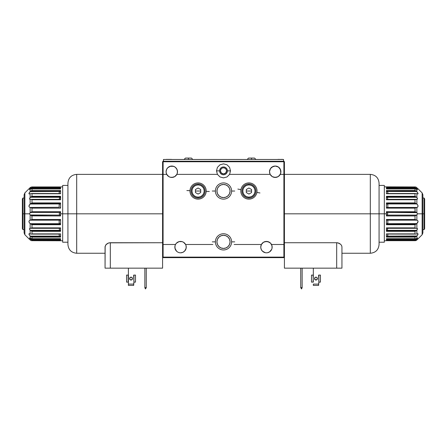<?xml version="1.0" encoding="UTF-8"?>
<svg xmlns="http://www.w3.org/2000/svg" width="447" height="447" viewBox="0 0 447 447"><rect width="100%" height="100%" fill="white"/><g stroke="black" fill="none" stroke-linecap="round" stroke-linejoin="round"><path stroke-width="0.67" d="M251.549 191.025L246.286 191.025M186.248 247.118L186.142 248.23L186.086 245.766L185.606 244.492L212.867 244.492L185.606 244.492A5.699 5.699 0 0 1 180.554 252.818A5.699 5.699 0 0 1 175.498 244.492L176.392 243.229L175.498 244.492A5.699 5.699 0 0 1 185.606 244.492L183.51 242.252L182.085 241.637L179.018 241.637L176.392 243.229L177.599 242.252M229.948 189.746L230.071 191.025A6.571 6.571 0 0 1 223.5 197.602A6.571 6.571 0 0 1 216.929 191.025L217.426 193.54L218.851 195.674L220.986 197.099L223.5 197.602L226.014 197.099L228.149 195.674L229.574 193.54L230.071 191.025L229.574 188.511L228.149 186.377L226.014 184.952L223.5 184.455L220.986 184.952L218.851 186.377L217.426 188.511L216.929 191.025A6.571 6.571 0 0 1 223.5 184.455A6.571 6.571 0 0 1 230.071 191.025L229.948 192.311M221.93 197.412L221.142 197.161L221.93 197.412M220.667 196.959L220.304 196.775M225.07 197.412L225.858 197.161L225.07 197.412M226.333 196.959L225.858 197.161L226.333 196.959M227.003 196.585L226.696 196.769M167.536 175.537L166.413 173.632A5.699 5.699 0 0 0 168.48 176.381M170.123 177.191L168.888 176.649A5.699 5.699 0 0 0 174.688 176.649L175.095 176.381A5.699 5.699 0 0 0 176.839 174.375A5.699 5.699 0 0 1 166.737 174.375L166.144 172.536M173.319 177.23L171.788 177.442L174.743 176.615L176.844 174.375A5.699 5.699 0 0 0 177.163 173.632L177.487 171.743A5.699 5.699 0 0 1 176.844 174.375L217.426 174.375L219.997 176.939L223.5 177.878L227.003 176.939L229.574 174.375L270.156 174.375L272.257 176.615L275.212 177.442L278.168 176.615L280.263 174.375A5.699 5.699 0 0 1 269.513 171.743A5.699 5.699 0 0 1 275.212 166.049A5.699 5.699 0 0 1 280.263 174.375L283.89 174.375L283.89 161.753L163.11 161.753L163.11 174.375L166.737 174.375A5.699 5.699 0 0 1 166.088 171.743L166.524 169.564L167.759 167.714L170.676 166.155L172.9 166.155L174.956 167.005L176.526 168.58L177.375 170.631L177.347 173M166.256 173.095L166.088 171.743A5.699 5.699 0 0 1 171.788 166.049A5.699 5.699 0 0 1 177.487 171.743L177.163 173.632L176.179 175.375M175.492 176.073L175.8 175.788M166.737 174.375L168.832 176.615L170.251 177.23L172.821 177.347L174.693 176.643L173.453 177.191M166.25 173.078L166.854 174.598M166.413 173.626L166.278 173.201M167.608 175.615L166.765 174.431M169.776 177.073L168.854 176.626M170.754 177.347L170.257 177.23M175.481 176.084L174.721 176.632M176.811 174.431L177.163 173.632M177.325 173.078L177.42 172.62M173.794 177.079L174.688 176.649M167.401 175.38L168.094 176.079M272.145 247.118A5.699 5.699 0 0 1 266.446 252.818A5.699 5.699 0 0 1 261.394 244.492A5.699 5.699 0 0 1 272.145 247.118L272.033 248.23L271.983 245.766L270.608 243.229L269.401 242.252L266.446 241.425L263.49 242.252L261.394 244.492L234.133 244.492L261.394 244.492L262.288 243.229M226.512 171.464A3.068 3.068 0 0 0 226.568 170.871A3.068 3.068 0 0 1 223.5 173.933A3.068 3.068 0 0 1 220.432 170.866L220.494 171.469A3.068 3.068 0 0 0 223.5 173.933L221.299 173.006L220.432 170.866A3.068 3.068 0 0 0 220.488 171.464M226.517 170.318L226.271 169.553L226.568 170.866L225.701 173.006L223.5 173.933A3.068 3.068 0 0 0 226.506 171.469L226.059 172.564M226.568 170.866A3.068 3.068 0 0 0 220.494 170.268A3.068 3.068 0 0 0 220.432 170.866A3.068 3.068 0 0 1 223.5 167.798A3.068 3.068 0 0 1 226.568 170.866L226.333 169.692L225.204 168.318L223.5 167.798L222.327 168.033L221.332 168.698L220.494 170.268L220.639 171.972L221.757 173.391M225.701 173.006L226.081 172.525L224.97 173.559L223.5 173.933L225.668 173.039L226.506 171.469M222.304 173.693L223.5 173.933M200.714 191.025L195.451 191.025M213.521 161.227L213.99 161.227M220.494 171.469L221.332 173.039L222.902 173.877M220.483 170.318L220.432 170.866L220.483 170.318M283.923 174.375L283.923 244.492L283.89 161.753L284.415 161.753L283.89 161.227L283.89 161.753L284.415 161.753L284.415 257.114L283.89 257.64L283.89 257.114L162.848 257.377L162.585 161.753L163.11 161.753L163.077 244.492L163.077 174.375M177.325 173.095L176.844 174.375L217.426 174.375L216.488 170.866L217.426 167.362L219.997 164.798L223.5 163.853L227.003 164.798L229.574 167.362L230.512 170.866L229.574 174.375L270.156 174.375L269.513 171.743L270.474 168.58L272.044 167.005L275.212 166.049L278.375 167.005L280.476 169.564L280.744 173.095L279.369 175.637M166.547 169.519L166.088 171.743L166.524 169.564M169.441 166.552L168.726 166.943M173.542 166.323L170.05 166.318M169.078 166.731L170.257 166.256M173.011 166.178L174.185 166.575M174.878 166.96L174.498 166.731M177.375 170.631L177.487 171.721L176.978 169.391L175.347 167.295M175.783 167.681L176.978 169.391A5.699 5.699 0 0 0 166.597 169.396L167.798 167.675M171.184 166.077L170.586 166.178M177.034 169.519L176.8 169.039M177.09 169.653L177.319 170.38M171.804 166.049L172.408 166.083M166.161 172.62L166.088 171.76M177.487 171.737A5.699 5.699 0 0 0 177.353 170.514M170.033 166.323L170.57 166.178M179.018 241.637L182.085 241.637M264.915 241.637L267.982 241.637L270.608 243.229M276.749 177.23L273.676 177.23M217.052 192.311L217.052 189.746M218.035 187.377L218.851 186.377M228.149 186.377L228.965 187.377M228.965 194.68L228.149 195.674M218.851 195.674L218.035 194.68M174.855 247.118L175.291 249.303L176.526 251.147L174.967 248.23L175.017 245.766L175.498 244.492L163.11 244.492L163.11 257.64L283.89 257.64L163.11 257.64L162.585 257.114L162.585 161.753L163.11 161.753L163.11 161.227L283.89 161.227L283.89 161.753L163.11 161.753L163.11 161.227L162.585 161.753L163.11 161.227L283.89 161.227L284.415 161.753L284.415 257.114L283.89 257.114L283.89 244.492L271.502 244.492M177.386 251.857L176.526 251.147M179.443 252.706L178.375 252.382M260.858 248.23L261.182 249.303L260.752 247.118L261.394 244.492M262.417 251.147L265.334 252.706L262.417 251.147L261.182 249.303M266.446 252.818L265.334 252.706M270.474 251.147L271.709 249.303L269.614 251.857L267.557 252.706M280.912 171.743L279.951 168.58M279.241 167.714L277.391 166.48L275.212 166.049M273.033 166.48L270.474 168.58M269.625 170.631L269.513 171.743M173.967 166.48L173.687 166.373M225.668 168.698L225.204 168.318M224.098 167.86L223.5 167.798M221.796 168.318L221.332 168.698M221.332 173.039L221.796 173.419M225.204 173.419L225.668 173.039M163.077 244.492L163.11 257.114L283.89 257.114L283.923 244.492M272.033 248.23L271.709 249.303M186.142 248.23L184.583 251.147L182.734 252.382L180.554 252.818M217.331 244.135L217.164 243.615L217.331 244.135M217.762 245.068L217.533 244.626L217.762 245.068M218.22 245.777L217.996 245.453L218.22 245.777M230.071 241.861A6.571 6.571 0 0 1 223.5 248.437A6.571 6.571 0 0 1 216.929 241.861L217.426 244.375L218.851 246.509L220.986 247.934L223.5 248.437L226.014 247.934L228.149 246.509L229.574 244.375L230.071 241.861L229.574 239.346L228.149 237.212L226.014 235.787L223.5 235.29L220.986 235.787L218.851 237.212L217.426 239.346L216.929 241.861A6.571 6.571 0 0 1 223.5 235.29A6.571 6.571 0 0 1 230.071 241.861M229.669 244.135L229.836 243.615L229.669 244.135M229.238 245.068L229.467 244.626L229.238 245.068M228.78 245.777L229.004 245.453L228.78 245.777M229.272 238.709L229.523 239.234L229.272 238.709M228.663 237.793L228.976 238.229L228.663 237.793M228.026 237.094L228.339 237.413L228.026 237.094M227.445 236.603L227.741 236.837M217.728 238.709L217.477 239.234L217.728 238.709M218.337 237.793L218.024 238.229L218.337 237.793M218.974 237.094L219.555 236.603M22.875 213.817L22.875 198.038L22.875 213.817L24.104 213.817L22.875 213.817L22.875 229.59L22.875 213.817L22.35 213.817L22.875 213.817M22.35 198.949L22.35 228.68L22.35 198.949L22.875 198.038L24.104 198.038M31.955 208.129L31.955 207.458M31.955 220.175L31.955 219.499M424.125 213.817L424.125 229.59L424.125 213.817L422.896 213.817L424.125 213.817L424.125 198.038L424.125 213.817L424.65 213.817L424.125 213.817M424.65 228.68L424.65 198.949L424.65 228.68L424.125 229.59L422.896 229.59M415.045 219.499L415.045 220.175M415.045 207.458L415.045 208.129M129.697 278.045L130.479 277.263L129.585 278.598L130.01 279.621L131.032 280.046L132.055 279.621L132.48 278.598A1.447 1.447 0 0 0 131.586 277.263L130.479 277.263A1.447 1.447 0 0 0 129.585 278.598A1.447 1.447 0 0 1 131.032 277.151A1.447 1.447 0 0 1 132.48 278.598L131.586 277.263L132.055 277.576M110.314 242.727L162.585 242.727L109.152 242.844L110.314 242.727L110.314 268.155L110.314 242.727M105.967 244.699L105.056 246.833L105.833 244.867L107.174 243.66L109.152 242.844L108.073 243.185M108.085 243.174L105.738 244.984M107.504 243.459L107.179 243.654M67.927 183.136C68.447 177.817 71.369 174.894 76.688 174.375L76.688 213.817L76.688 174.375L76.688 213.817L67.927 213.817L76.688 213.817L76.688 253.253L76.688 213.817L162.585 213.817L76.688 213.817L76.688 253.253C71.369 252.734 68.447 249.817 67.927 244.492M67.927 244.341L67.927 184.46M146.264 268.155L146.264 287.617L144.862 287.617L144.862 268.155L144.862 287.617L146.264 287.617L145.431 288.93L144.862 287.706L145.431 288.93L146.264 287.706L146.264 268.155M105.056 246.833L105.056 268.155L110.314 268.155L105.056 268.155L105.146 246.185M162.585 257.114L162.585 268.155L110.314 268.155L162.585 268.155L162.585 257.114M67.927 183.728L67.927 183.287M67.927 213.817L67.927 183.136L67.927 213.817L62.669 213.817L67.927 213.817M128.401 268.155L128.401 275.095L128.401 268.155M133.664 275.095L133.927 282.107L135.502 282.107L135.502 275.095L133.927 275.095L133.927 282.107L135.502 282.107L135.502 275.095M128.401 285.421L133.664 285.421L128.401 285.421L128.401 284.108L128.401 285.421M126.562 275.095L126.562 282.107L128.138 282.107L128.138 275.095L126.562 275.095L126.562 282.107L128.401 282.107L128.401 284.108L133.664 284.108L133.664 285.421L133.927 282.107L133.664 284.108L128.401 284.108L128.401 275.095M129.585 278.598A1.447 1.447 0 0 0 132.055 279.621L130.479 279.934L129.585 278.598L130.01 279.621L131.032 280.046L132.368 279.151L131.032 280.046L130.01 279.621L129.585 278.598A1.447 1.447 0 0 0 131.032 280.046A1.447 1.447 0 0 0 132.48 278.598L132.055 279.621M130.01 277.576L130.479 277.263M316.99 277.576L316.521 277.263L317.303 278.045L316.99 277.576L317.303 279.151L317.415 278.598A1.447 1.447 0 0 1 315.968 280.046A1.447 1.447 0 0 1 314.52 278.598A1.447 1.447 0 0 1 315.968 277.151A1.447 1.447 0 0 1 317.415 278.598A1.447 1.447 0 0 0 316.521 277.263L315.414 277.263A1.447 1.447 0 0 0 314.52 278.598L314.632 279.151L314.52 278.598A1.447 1.447 0 0 0 314.945 279.621L315.414 279.934L314.52 278.598L314.945 279.621A1.447 1.447 0 0 0 315.968 280.046L316.521 279.934L314.945 279.621L315.968 280.046A1.447 1.447 0 0 0 316.99 279.621L317.303 279.151L315.968 280.046L316.99 279.621L317.415 278.598L316.99 279.621M337.848 242.844L340.575 244.23L341.597 245.52L341.944 246.833L341.597 245.52L340.575 244.23L338.904 243.174L336.686 242.727L337.843 242.844M284.415 242.727L336.686 242.727L336.686 268.155L341.944 268.155L341.944 246.833L341.944 268.155L284.415 268.155L284.415 257.114L284.415 268.155L336.686 268.155L336.686 242.727L284.415 242.727M341.944 253.253L370.312 253.253L370.312 213.817L284.415 213.817L370.312 213.817L370.312 253.253L370.312 174.375L370.312 213.817L379.073 213.817L379.073 244.492L379.073 213.817L370.312 213.817L370.312 174.375C375.631 174.894 378.553 177.817 379.073 183.136M302.138 268.155L302.138 287.617L300.736 287.617L300.736 268.155L300.736 287.617L302.138 287.617L301.569 288.93L302.138 287.706L302.138 268.155M300.736 287.706L301.569 288.93L300.736 287.706M379.073 183.287L379.073 243.168M379.073 243.9L379.073 244.341M379.073 213.817L379.073 183.136L379.073 213.817L384.331 213.817L379.073 213.817M315.414 277.263L314.52 278.598M318.599 275.095L318.862 282.107L320.438 282.107L320.438 275.095L318.862 275.095L318.862 282.107L320.438 282.107L320.438 275.095M313.336 268.155L313.336 275.095L313.336 268.155M313.336 285.421L318.599 285.421L313.336 285.421L313.336 284.108L318.599 284.108L318.599 285.421L318.862 282.107L318.599 284.108L313.336 284.108L313.336 285.421M313.336 282.107L313.073 275.095L311.498 275.095L311.498 282.107L313.336 282.107M311.498 275.095L311.498 282.107L313.073 282.107L313.336 275.095M314.945 277.576L314.632 278.045M29.776 197.971L30.128 197.507L30.128 193.735L29.318 193.981L28.921 193.607L30.128 191.634L30.128 189.299L29.491 189.517L30.128 188.584L30.128 187.662L29.709 188.058M29.491 188.265L24.876 192.886L24.876 213.817L29.491 213.817L30.128 212.66L30.128 207.442L29.318 207.073L28.921 206.101L30.128 204.044L30.128 199.373L29.491 198.803L30.362 197.289L60.004 197.289L60.362 196.864L30.966 196.864L30.362 197.289L31.983 196.294L60.563 196.294L60.563 199.753L31.983 199.753L31.983 202.91L60.563 202.91L60.563 208.146L31.983 208.146L31.983 211.677L60.563 211.677L60.563 213.817L62.669 213.817L62.669 242.213L62.669 185.416L62.669 213.817L60.563 213.817L60.563 211.677L31.983 211.677L30.362 212.543L60.004 212.543L60.563 211.749L31.866 211.749L60.563 211.677L59.16 213.817L60.563 215.884L31.866 215.884L60.563 215.951L60.563 213.817L60.563 215.951L31.564 215.705M24.876 192.886L24.104 194.747L24.104 213.817L24.104 194.747L24.104 213.817L24.876 213.817L24.876 192.886L24.876 213.817L24.104 213.817L24.104 232.518M31.983 193.741L31.983 196.294L31.983 193.741L60.563 193.741L31.983 193.741M60.563 190.506L60.563 193.741L60.563 190.506L31.983 190.506L60.563 190.506L60.434 190.858L60.563 190.506M31.983 188.925L31.983 190.506L31.983 188.925L60.563 188.925L31.983 188.925M60.563 187.6L60.563 188.925L60.563 187.6L31.983 187.6L60.563 187.6M31.983 186.947L31.983 187.6L31.983 186.947L60.563 186.947L31.776 186.947M60.485 186.947L62.669 186.863M30.748 199.34L30.128 199.373L30.128 204.044L59.926 203.949L60.49 203.268L31.374 203.268L30.267 203.949L31.983 202.91L31.983 199.753L60.535 199.58M31.536 236.96L60.563 237.122L60.138 236.362L30.552 236.362L31.983 237.122L31.983 238.704L30.362 238.491L31.156 238.759M60.507 234.055L31.983 233.887L31.983 231.334L60.563 231.334L60.362 230.764L30.966 230.764L31.983 231.334L30.748 230.618M30.815 228.283L60.289 228.283L60.563 227.881L31.983 227.881L31.983 224.718L60.563 224.718L60.49 224.36L31.374 224.36L31.983 224.718L31.374 224.36L60.49 224.36L60.563 224.718L60.563 219.483L60.507 219.784L60.563 219.483L31.983 219.483L31.866 215.884L60.563 215.884L60.004 215.085L30.362 215.085L31.866 215.884L30.128 214.968L30.128 220.187L59.926 220.175L60.563 219.483L59.926 220.175L30.267 220.175L31.983 219.483L60.563 219.483L60.563 224.718L31.983 224.718L31.983 227.881L30.362 228.283M29.692 189.556L30.748 188.958L30.128 189.299L30.128 191.634L59.926 191.495L30.267 191.495L31.625 190.634L30.552 191.266L60.138 191.266L60.507 190.724M29.776 229.657L30.128 230.121L30.128 233.898L30.675 234.094L30.128 233.898L30.128 230.121L29.491 228.83L30.128 228.255L30.128 223.589L30.128 228.255L29.692 228.378L30.128 228.255M60.351 224.103L60.507 224.4L60.351 224.103M29.491 239.363L24.876 234.742L24.876 213.817L24.876 234.742L24.876 213.817L29.491 213.817L30.128 214.968L29.491 213.817L30.362 212.543L60.004 212.543L59.16 213.817L60.004 215.085L30.128 214.968L30.128 220.187L29.318 220.555L28.921 221.528L29.318 222.74L30.267 223.679L59.926 223.679L59.267 223.109L60.49 224.36L59.926 223.679L30.267 223.679L31.374 224.36L29.614 223.126L28.926 221.651L29.485 220.421L31.625 219.684M31.564 211.923L31.983 211.677L31.983 208.146L30.128 207.442L30.128 212.66L31.983 211.677M60.351 207.626L60.563 208.146L60.155 207.503M31.983 208.146L60.563 208.146L60.563 202.91L59.926 203.949L30.267 203.949L29.195 205.095L28.971 206.469L29.485 207.207L31.625 207.95M31.156 230.887L31.776 231.239M60.362 230.764L60.563 231.334L31.983 231.334L30.362 230.339L60.004 230.339L30.362 230.339L30.966 230.764L60.362 230.764L59.317 229.423L59.345 228.389L59.317 229.423L60.284 230.652M60.155 236.379L60.563 237.122L60.563 233.887L60.563 237.122L31.983 237.122L31.983 238.704L60.563 238.704L31.569 238.771M59.926 236.133L30.267 236.133L60.138 236.362L59.457 235.619M60.535 239.944L60.004 239.279L60.563 240.028L60.563 238.704L60.563 240.028L31.983 240.028L60.563 240.028M29.686 238.508L30.362 239.279L60.004 239.279L30.362 239.279L31.983 240.028L30.128 239.05L30.128 239.972L30.748 240.419L30.128 239.972L30.128 239.05L29.491 238.111L30.362 238.491L30.128 235.999L30.128 238.335L29.692 238.078M31.156 187.047L29.692 188.075M60.289 196.965L59.194 199.01L60.004 197.289L30.362 197.289L31.983 196.294L30.966 196.864L60.362 196.864L60.563 196.294L31.983 196.294M31.156 196.741L31.776 196.395M30.748 197.015L30.128 197.507L30.128 193.735L29.485 193.97M60.155 193.557L30.938 193.517M60.138 191.266L60.434 190.858L59.926 191.495L30.267 191.495L29.195 192.83L28.971 193.814M30.362 187.455L30.128 188.584L60.004 188.349L60.284 188.036L59.63 188.774L60.535 187.684L60.004 188.349L30.362 188.349L31.983 187.6L30.748 188.07M29.547 189.584L29.686 189.126M31.156 188.869L31.569 188.863M59.16 192.383L59.809 191.618L59.16 192.383L59.16 193.517M30.675 193.54L31.106 193.523M31.983 190.506L31.614 190.64M30.815 199.351L60.284 199.345L60.563 199.753L60.362 196.864M30.362 199.351L29.491 198.803L30.128 197.507M30.128 199.373L29.692 199.256M31.569 199.563L31.983 199.753L31.569 199.563M60.563 199.753L60.284 199.345M59.16 207.212L59.16 204.648L59.16 207.212M59.267 207.279L30.267 207.458L59.267 207.279M59.809 204.033L59.16 204.648L59.809 204.033M59.16 222.98L59.16 220.416L59.16 222.98M59.809 220.187L59.16 220.416L59.809 220.187M31.983 227.881L60.563 227.881L60.563 231.334L60.563 227.881L60.289 228.283M59.16 235.251L59.16 234.111L59.16 235.251M31.106 234.105L30.675 234.094M31.625 236.994L30.552 236.362L60.138 236.362L60.563 237.122M60.563 240.682L31.776 240.682L31.983 240.028L31.983 240.682L60.563 240.765L31.866 240.687M29.485 233.664L30.128 233.898L29.318 233.647L28.954 234.234L30.267 236.133L29.195 234.798L28.971 233.82M30.128 230.121L29.547 229.16L29.692 228.378M30.748 228.288L31.776 227.981M60.563 208.146L60.507 207.844M31.983 202.91L31.374 203.268L60.49 203.268L60.563 202.91L31.983 202.91M31.983 231.334L31.983 233.887L60.563 233.887M31.983 215.951L31.983 219.483M31.569 240.665L31.156 240.581M30.748 240.419L30.362 240.179M24.104 213.817L24.104 232.887L24.104 213.817M60.356 203.53L60.507 203.234M417.224 229.657L416.872 230.121L416.872 233.898L417.682 233.647L418.079 234.021L416.872 235.999L416.872 238.335L417.509 238.111L416.872 239.05L416.872 239.972L417.291 239.57L416.872 239.972L416.872 239.05L415.017 240.028L386.437 240.028L386.437 238.704L415.017 238.704L415.017 237.122L386.437 237.122L386.437 233.887L415.017 233.887L415.017 231.334L386.437 231.334L386.437 227.881L415.017 227.881L415.017 224.718L386.437 224.718L386.437 219.483L415.017 219.483L415.017 215.951L386.437 215.951L386.437 213.817L384.331 213.817L384.331 185.416L384.331 242.213L384.331 213.817L386.437 213.817L386.437 215.951L415.017 215.951L416.638 215.085L386.996 215.085L386.437 215.884L415.134 215.884L386.437 215.951L387.84 213.817L386.437 211.749L415.134 211.749L386.437 211.677L386.437 213.817L386.437 211.677L415.436 211.923M417.509 239.363L422.124 234.742L422.124 213.817L417.509 213.817L416.872 214.968L416.872 220.187L417.682 220.555L418.079 221.528L416.872 223.589L416.872 228.255L417.509 228.83L416.638 230.339L386.996 230.339L386.638 230.764L416.034 230.764L416.638 230.339L415.017 231.334L415.017 233.887L386.437 233.887L386.437 237.122L415.017 237.122L415.017 238.704L386.437 238.704L386.437 240.028L415.017 240.028L415.017 240.682L415.017 240.028L416.252 239.564M422.124 234.742L422.896 232.887L422.896 213.817L422.896 232.887L422.896 213.817L422.124 213.817L422.124 234.742L422.124 213.817L422.896 213.817L422.896 195.11M386.437 240.682L415.134 240.687M416.252 228.288L416.872 228.255L416.872 223.589L387.074 223.679L386.51 224.36L415.626 224.36L416.733 223.679L415.017 224.718L415.017 227.881L386.437 227.881L386.437 231.334L415.017 231.334M415.464 190.673L386.437 190.506L386.862 191.266L416.448 191.266L415.017 190.506L415.017 188.925L416.638 189.137L415.844 188.869M386.493 193.573L415.017 193.741L415.017 196.294L386.437 196.294L386.638 196.864L416.034 196.864L415.017 196.294L416.252 197.015M416.185 199.351L386.711 199.351L386.437 199.753L415.017 199.753L415.017 202.91L386.437 202.91L386.51 203.268L415.626 203.268L415.017 202.91L415.626 203.268L386.51 203.268L386.437 202.91L386.437 208.146L386.493 207.844L386.437 208.146L415.017 208.146L415.134 211.749L386.437 211.749L386.996 212.543L416.638 212.543L415.134 211.749L416.872 212.66L416.872 207.442L387.074 207.458L386.437 208.146L387.074 207.458L416.733 207.458L415.017 208.146L386.437 208.146L386.437 202.91L415.017 202.91L415.017 199.753L416.638 199.351M417.308 238.078L416.252 238.67L416.872 238.335L416.872 235.999L387.074 236.133L416.733 236.133L415.375 236.994L416.448 236.362L386.862 236.362L386.437 237.122L387.074 236.133L386.644 236.647M417.224 197.971L416.872 197.507L416.872 193.735L416.325 193.54L416.872 193.735L416.872 197.507L417.509 198.803L416.872 199.373L416.872 204.044L416.872 199.373L417.308 199.256L416.872 199.373M386.649 203.53L386.493 203.234L386.649 203.53M417.509 188.265L422.124 192.886L422.124 213.817L422.124 192.886L422.124 213.817L417.509 213.817L416.872 212.66L417.509 213.817L416.638 215.085L386.996 215.085L387.84 213.817L386.996 212.543L416.872 212.66L416.872 207.442L417.682 207.073L418.079 206.101L417.682 204.894L416.733 203.949L387.074 203.949L387.733 204.519L386.51 203.268L387.074 203.949L416.733 203.949L415.626 203.268L417.386 204.502L418.074 205.983L417.515 207.207L415.375 207.95M415.436 215.705L415.017 215.951L415.017 219.483L416.872 220.187L416.872 214.968L415.017 215.951M415.844 196.741L415.224 196.395M386.638 196.864L386.437 196.294L415.017 196.294L416.638 197.289L386.996 197.289L416.638 197.289L416.034 196.864L386.638 196.864L387.683 198.211L387.655 199.245L387.683 198.211L386.716 196.976M387.543 192.009L387.074 191.495L416.733 191.495L386.862 191.266L387.733 192.238L386.437 190.506L386.437 193.741L386.437 190.506L415.017 190.506L415.017 188.925L386.437 188.925L415.431 188.863M386.711 188.025L386.996 188.349L386.711 188.025M417.314 189.126L416.638 188.349L386.996 188.349L386.716 188.036L386.996 188.349L416.638 188.349L415.017 187.6L386.437 187.6L386.437 188.925L386.437 187.6L415.017 187.6L416.872 188.584L416.872 187.662L416.252 187.209L416.872 187.662L416.872 188.584L417.509 189.517L416.638 189.137L416.872 191.634L416.872 189.299L417.308 189.556M416.638 240.179L415.017 240.682M386.711 230.663L387.806 228.618L386.996 230.339L416.638 230.339L415.531 231.077L416.034 230.764L386.638 230.764L386.437 231.334L386.638 230.764M415.844 230.887L415.224 231.239M416.252 230.618L416.872 230.121L416.872 233.898L417.515 233.664M386.845 234.072L416.062 234.111M386.845 236.379L416.733 236.133L417.805 234.798L418.029 233.82M386.996 239.279L386.465 239.95L386.996 239.279L416.638 239.279L386.996 239.279M416.252 240.419L415.844 240.581L416.252 240.419M415.224 240.682L415.844 240.581M417.453 238.044L417.314 238.508M415.431 238.771L415.844 238.759M387.84 234.111L387.84 235.251L387.84 234.111M387.191 236.01L387.84 235.251L387.191 236.01M416.325 234.094L415.894 234.105M415.017 237.122L415.386 236.994M416.185 228.283L386.716 228.283M416.638 228.283L417.509 228.83L416.872 230.121M416.872 228.255L417.308 228.378M415.431 228.065L415.017 227.881L415.431 228.065M387.84 220.416L387.84 222.98L387.84 220.416M415.017 219.483L386.437 219.483L386.644 220.002L387.733 220.354L386.644 220.002L386.437 219.483L386.437 224.718L387.074 223.679L416.733 223.679L417.805 222.533L418.029 221.159L417.515 220.421L415.375 219.684M387.191 223.595L387.84 222.98L387.191 223.595M387.84 204.648L387.84 207.212L387.84 204.648M387.191 207.447L387.84 207.212L387.191 207.447M415.017 199.753L386.437 199.753L386.437 196.294L386.437 199.753L386.711 199.351M415.894 193.523L416.325 193.54M387.84 193.517L387.84 192.383M386.862 191.266L386.437 190.506M386.437 186.947L415.224 186.947L415.017 187.6L415.017 186.947L386.437 186.863L415.134 186.947M415.375 190.634L417.386 192.221L418.029 193.814M417.515 193.97L416.872 193.735L417.682 193.981L418.046 193.395L416.733 191.495L387.074 191.495M416.872 197.507L417.453 198.468L417.308 199.256M416.252 199.34L415.224 199.653M387.074 220.175L416.733 220.175L387.074 220.175M415.017 224.718L415.626 224.36L386.51 224.36L386.437 224.718L415.017 224.718M415.017 196.294L415.017 193.741L386.437 193.741M415.017 211.677L415.017 208.146M415.431 186.963L415.844 187.047M416.252 187.209L416.638 187.455M422.896 213.817L422.896 194.747L422.896 213.817M386.644 224.103L386.493 224.4M386.437 219.483L386.493 219.784M231.607 191.025A8.107 8.107 0 0 0 223.5 182.918A8.107 8.107 0 0 0 215.393 191.025A8.107 8.107 0 0 1 223.5 182.918A8.107 8.107 0 0 1 231.607 191.025L234.725 191.025L231.607 191.025A8.107 8.107 0 0 1 223.5 199.133A8.107 8.107 0 0 1 215.393 191.025L212.275 191.025L215.393 191.025A8.107 8.107 0 0 0 223.5 199.133A8.107 8.107 0 0 0 231.607 191.025M231.607 241.861A8.107 8.107 0 0 0 223.5 233.753A8.107 8.107 0 0 0 215.393 241.861A8.107 8.107 0 0 1 223.5 233.753A8.107 8.107 0 0 1 231.607 241.861L234.725 241.861L231.607 241.861A8.107 8.107 0 0 1 223.5 249.968A8.107 8.107 0 0 1 215.393 241.861L212.275 241.861L215.393 241.861A8.107 8.107 0 0 0 223.5 249.968A8.107 8.107 0 0 0 231.607 241.861M206.184 191.366A8.107 8.107 0 0 0 198.423 182.929A8.107 8.107 0 0 0 189.981 190.685A8.107 8.107 0 0 1 198.423 182.929A8.107 8.107 0 0 1 206.184 191.366L209.302 191.5L206.184 191.366A8.107 8.107 0 0 1 197.742 199.127A8.107 8.107 0 0 1 189.981 190.685L186.863 190.556L189.981 190.685A8.107 8.107 0 0 0 197.742 199.127A8.107 8.107 0 0 0 206.184 191.366M256.902 192.428A8.107 8.107 0 0 0 250.32 183.041A8.107 8.107 0 0 0 240.933 189.623A8.107 8.107 0 0 1 250.32 183.041A8.107 8.107 0 0 1 256.902 192.428L259.975 192.97L256.902 192.428A8.107 8.107 0 0 1 247.515 199.01A8.107 8.107 0 0 1 240.933 189.623L237.86 189.081L240.933 189.623A8.107 8.107 0 0 0 247.515 199.01A8.107 8.107 0 0 0 256.902 192.428M278.85 159.383L279.219 159.383L278.85 159.473M281.839 159.473L282.571 159.383L281.822 159.383M212.314 159.456L215.661 159.456M208.9 159.456L210.096 159.456M211.101 159.456L211.666 159.456M283.538 161.227L283.538 159.473L283.538 161.227M163.462 161.227L163.462 159.473L283.538 159.473L163.462 159.473L163.462 161.227M170.62 159.473L166.988 159.473M166.088 159.473L166.988 159.383L166.088 159.383M171.536 159.383L170.62 159.383L171.536 159.383M166.988 159.383L170.62 159.383M277.95 159.383L278.537 159.383M278.146 159.383L279.101 159.383M278.04 159.383L278.978 159.383M278.867 159.383L277.911 159.383M217.141 159.456L214.649 159.473M281.783 159.473L278.922 159.383M281.783 159.383L279.219 159.473M221.544 159.456L226.713 159.456M225.182 159.456L221.6 159.456M240.346 159.456L241.995 159.456L240.346 159.456M241.38 159.456L241.056 159.456L241.38 159.456M239.905 159.456L238.558 159.456L239.905 159.456M239.586 159.456L239.1 159.456L239.586 159.456M236.726 159.456L238.447 159.456L236.726 159.456M236.849 159.456L236.301 159.456L236.849 159.456M236.804 159.456L236.184 159.456L236.804 159.456M228.367 159.456L233.144 159.456M233.429 159.456L235.228 159.456M233.485 159.456L230.602 159.456M248.627 158.07L254.527 158.07L251.549 158.07L251.549 159.473L251.549 158.07L248.566 158.07L247.163 159.473M185.516 158.07L191.422 158.07L188.438 158.07L188.438 159.473L188.438 158.07L185.46 158.07L184.058 159.473M227.417 170.866A3.917 3.917 0 0 0 223.5 166.949A3.917 3.917 0 0 0 219.583 170.866A3.917 3.917 0 0 1 223.5 166.949A3.917 3.917 0 0 1 227.417 170.866L230.54 170.866L227.417 170.866A3.917 3.917 0 0 1 223.5 174.788A3.917 3.917 0 0 1 219.583 170.866L216.46 170.866L219.583 170.866A3.917 3.917 0 0 0 223.5 174.788A3.917 3.917 0 0 0 227.417 170.866M198.082 184.013L198.082 184.89A6.135 6.135 0 0 1 204.218 191.025A6.135 6.135 0 0 1 198.082 197.161L198.082 198.038A7.012 7.012 0 0 0 205.095 191.025A7.012 7.012 0 0 0 198.082 184.013A7.012 7.012 0 0 1 205.095 191.025A7.012 7.012 0 0 1 198.082 198.038A7.012 7.012 0 0 1 191.07 191.025A7.012 7.012 0 0 1 198.082 184.013A7.012 7.012 0 0 0 191.07 191.025A7.012 7.012 0 0 0 198.082 198.038L198.082 197.161A6.135 6.135 0 0 1 191.947 191.025A6.135 6.135 0 0 1 198.082 184.89L198.082 184.013M195.451 192.545L195.451 189.511L195.451 192.545L198.082 194.065L195.451 192.545M198.082 187.991L200.714 189.511L200.714 192.545L198.082 194.065L200.714 192.545L200.714 189.511L198.082 187.991L195.451 189.511L198.082 187.991M198.082 184.89L200.429 185.36L202.418 186.69L203.748 188.679L204.218 191.025L203.748 193.372L202.418 195.367L200.429 196.697L198.082 197.161L195.736 196.697L193.747 195.367L192.417 193.372L191.947 191.025L192.417 188.679L193.747 186.69L195.736 185.36L198.082 184.89M248.918 184.013L248.918 184.89A6.135 6.135 0 0 1 255.053 191.025A6.135 6.135 0 0 1 248.918 197.161L248.918 198.038A7.012 7.012 0 0 0 255.93 191.025A7.012 7.012 0 0 0 248.918 184.013A7.012 7.012 0 0 1 255.93 191.025A7.012 7.012 0 0 1 248.918 198.038A7.012 7.012 0 0 1 241.905 191.025A7.012 7.012 0 0 1 248.918 184.013A7.012 7.012 0 0 0 241.905 191.025A7.012 7.012 0 0 0 248.918 198.038L248.918 197.161A6.135 6.135 0 0 1 242.782 191.025A6.135 6.135 0 0 1 248.918 184.89L248.918 184.013M246.286 192.545L246.286 189.511L246.286 192.545L248.918 194.065L246.286 192.545M248.918 187.991L251.549 189.511L251.549 192.545L248.918 194.065L251.549 192.545L251.549 189.511L248.918 187.991L246.286 189.511L248.918 187.991M248.918 184.89L251.264 185.36L253.253 186.69L254.583 188.679L255.053 191.025L254.583 193.372L253.253 195.367L251.264 196.697L248.918 197.161L246.571 196.697L244.582 195.367L243.252 193.372L242.782 191.025L243.252 188.679L244.582 186.69L246.571 185.36L248.918 184.89M22.35 228.68L22.875 229.59L24.104 229.59M424.65 198.949L424.125 198.038L422.896 198.038M105.056 253.253L76.688 253.253M76.688 174.375L162.585 174.375M370.312 253.253C375.631 252.734 378.553 249.817 379.073 244.492M370.312 174.375L284.415 174.375M62.669 185.416L67.927 185.416M31.866 186.947L60.563 186.947M31.402 188.857L60.501 188.857M30.575 199.334L60.155 199.334M60.155 228.3L30.575 228.3M60.345 234.111L30.938 234.111M60.485 240.687L62.669 240.765M60.501 238.771L31.402 238.771M62.669 242.213L67.927 242.213M24.876 234.742L24.104 232.887M386.515 240.687L384.331 240.765M384.331 242.213L379.073 242.213M415.598 238.771L386.499 238.771M416.425 228.3L386.845 228.3M386.845 199.334L416.425 199.334M386.655 193.517L416.062 193.517M386.499 188.857L415.598 188.857M384.331 185.416L379.073 185.416M386.437 186.863L384.331 186.863M422.124 192.886L422.896 194.747M255.93 159.473L254.527 158.07M192.825 159.473L191.422 158.07"/></g></svg>
